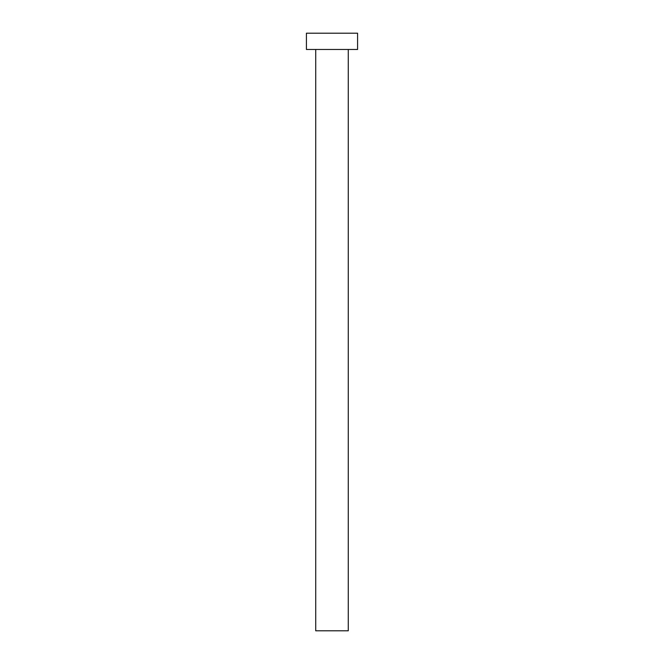<?xml version="1.0" encoding="UTF-8"?>
<svg xmlns="http://www.w3.org/2000/svg" width="664" height="664" viewBox="0 0 664 664"><rect width="100%" height="100%" fill="white"/><g stroke="black" fill="none" stroke-linecap="round" stroke-linejoin="round"><path stroke-width="1" d="M315.724 49.476L315.724 630.8L348.276 630.8L348.276 49.476L348.276 630.8L315.724 630.8L315.724 49.476M306.419 33.2L306.419 49.476L357.581 49.476L357.581 33.2L306.419 33.2L306.419 49.476L357.581 49.476L357.581 33.2L306.419 33.2"/></g></svg>

